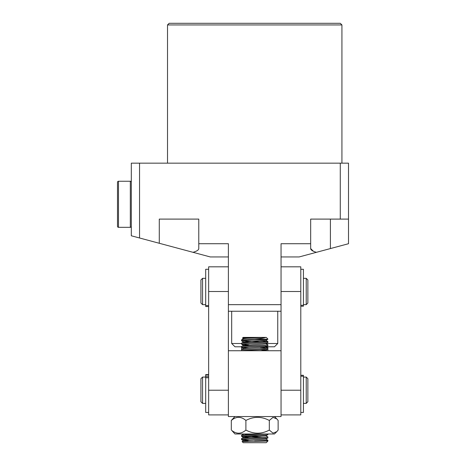 <?xml version="1.0" encoding="UTF-8"?>
<svg xmlns="http://www.w3.org/2000/svg" width="466" height="466" viewBox="0 0 466 466"><rect width="100%" height="100%" fill="white"/><g stroke="black" fill="none" stroke-linecap="round" stroke-linejoin="round"><path stroke-width="0.7" d="M167.515 24.943L169.158 23.3L340.279 23.3L341.928 24.943L167.515 24.943L167.515 163.158M341.928 24.943L341.928 163.158M139.544 163.158L139.544 237.986L131.313 235.784L131.313 163.158L348.504 163.158L348.504 219.102L340.279 219.102L340.279 163.158M281.045 256.947L299.143 256.947L348.504 243.718L348.504 219.102M139.544 237.986L159.285 243.275L159.285 219.102L198.778 219.102L198.778 243.718L228.392 243.718L228.392 304.659L281.045 304.659L281.045 243.718L310.665 243.718L310.665 248.57C310.746 250.021 312.674 251.267 316.443 252.31M340.279 219.102L310.665 219.102L310.665 243.718M159.285 243.275L210.294 256.947L228.392 256.947M313.379 251.25L310.665 248.57M192.994 252.31C196.763 251.267 198.691 250.021 198.778 248.57L198.778 243.718M281.045 311.241L228.392 311.241M300.791 269.284L303.424 269.284L303.424 306.214L300.791 306.214M260.273 349.686L265.87 350.275L267.88 349.092C268.818 349.634 240.87 350.187 241.557 350.735L241.557 346.786L234.975 346.786L231.684 343.494L241.557 343.494M266.214 343.494L277.753 343.494L277.753 311.241M277.753 343.494L274.462 346.786L265.375 346.786M267.88 346.786L267.88 350.735M228.392 414.903L208.646 414.903L208.646 266.82L228.392 266.82M208.646 291.5L228.392 291.5L228.392 350.735L281.045 350.735L281.045 416.546L228.392 416.546L228.392 350.735M242.483 338.112L243.2 337.396L261.053 337.396L242.489 338.106L243.572 338.759M267.88 441.057L266.237 442.7L243.2 442.7L242.081 441.552L267.88 441.057L267.88 440.23L254.64 441.057M266.319 442.613L267.467 441.471M242.075 441.576L243.572 440.69L248.227 441.226M262.23 342.009L241.557 340.862C240.87 340.314 268.818 339.766 267.88 339.219L254.64 339.038L241.557 339.854L243.572 338.677L246.869 338.304L263.867 337.396L266.237 337.396L267.88 339.038M241.586 340.896L243.572 342.05L265.87 340.401L267.88 339.219M249.164 440.184L241.557 439.589C240.87 439.036 268.818 438.489 267.88 437.941L267.88 436.939C268.818 437.481 240.87 438.034 241.557 438.582L243.572 437.399L249.164 437.988M267.88 440.224L265.87 439.048L267.88 437.941M262.23 437.44L241.557 436.298C240.87 435.745 268.818 435.197 267.88 434.65L267.88 433.992M267.88 436.933L265.87 435.757L267.88 434.65M265.206 433.992L245.477 434.877L241.586 435.261L241.557 436.293M267.88 349.092L267.88 348.085C268.818 348.632 240.87 349.18 241.557 349.727L243.572 348.551L246.869 348.172L265.87 346.984L267.851 345.836L267.88 344.793C268.818 345.341 240.87 345.888 241.557 346.436L243.572 345.259L249.164 345.848M249.164 348.044L241.557 347.444C240.87 346.896 268.818 346.349 267.88 345.795M249.164 344.753L241.557 344.153C240.87 343.605 268.818 343.058 267.88 342.504L267.88 341.502C268.818 342.05 240.87 342.597 241.557 343.145L243.572 341.968M243.572 345.259L262.684 344.059L265.87 343.692L267.88 342.51M241.557 439.589L241.557 438.582M247.207 435.797L260.273 436.345M260.273 347.496L267.88 348.085M265.87 343.611L267.88 344.793M260.273 340.914L267.88 341.502M261.053 337.396L263.867 337.396M254.64 339.038C260.774 338.532 264.519 337.984 265.876 337.396M243.572 342.05L249.164 342.557M265.87 350.275L261.187 350.735M244.062 433.992L249.164 434.696M265.87 435.838L243.572 437.399M265.87 439.123L243.572 440.69M231.299 430.077L231.299 420.46L231.812 420.052C236.501 416.324 241.196 416.458 245.897 420.46C253.632 416.324 261.438 416.324 269.313 420.46L272.977 417.385L276.798 418.882L278.138 420.46L278.138 430.077L276.798 431.656L273.012 433.159L269.313 430.077C261.577 434.213 253.772 434.213 245.897 430.077C241.277 434.079 236.582 434.213 231.812 430.485L234.975 433.992L274.462 433.992L276.74 431.714M269.313 430.077L269.313 420.46M245.897 430.077L245.897 420.46M234.975 416.546L231.299 420.46M202.559 403.387L202.559 377.058L200.916 378.707L200.916 401.739L202.559 403.387L205.687 403.387M306.22 377.058L306.22 403.387L307.863 401.739L307.863 378.707L306.22 377.058L303.424 377.058M281.045 266.82L300.791 266.82L300.791 414.903L281.045 414.903M300.791 291.5L281.045 291.5L281.045 350.735M202.559 304.659L202.559 278.336L200.916 279.979L200.916 303.017L202.559 304.659L205.687 304.659M306.22 278.336L306.22 304.659L307.863 303.017L307.863 279.979L306.22 278.336L303.424 278.336M208.646 374.612L205.687 374.612L205.687 412.433L208.646 412.433M208.646 269.284L205.687 269.284L205.687 306.512L208.646 306.512M300.791 375.281L303.424 375.281L303.424 412.433L300.791 412.433M131.313 182.247A0.984 0.984 0 0 0 130.329 181.257L130.329 227.326A0.984 0.984 0 0 0 131.313 226.342A0.984 0.984 0 0 1 130.329 227.326L118.481 227.326A0.984 0.984 0 0 1 117.496 226.342L117.496 182.247A0.984 0.984 0 0 1 118.481 181.257L118.481 227.326A0.984 0.984 0 0 1 117.496 226.342L117.496 216.073M130.329 181.257L118.481 181.257A0.984 0.984 0 0 0 117.496 182.247L117.496 192.516M330.406 219.102L330.406 248.57M303.424 305.282L300.791 305.282M228.392 390.223L208.646 390.223M300.791 390.223L281.045 390.223M208.646 377.745L205.687 377.745M208.646 375.072L205.687 375.072M208.646 305.609L205.687 305.609M303.424 376.19L300.791 376.19M231.684 343.494L231.684 311.241M241.557 350.735L241.557 349.733M241.557 347.45L241.557 346.442M241.557 344.158L241.557 343.151M241.557 340.867L241.557 339.86M265.87 340.326L267.851 341.473M265.87 346.902L267.851 348.055M265.87 350.193L266.797 350.735M243.572 434.108L241.586 435.261M241.586 439.624L243.572 440.772M241.586 436.333L243.572 437.481M243.223 433.992L243.572 434.19M241.586 347.479L243.572 348.632M241.586 344.188L243.572 345.341M274.462 416.546L276.728 418.817M202.559 377.058L205.687 377.058M303.424 403.387L306.22 403.387M202.559 278.336L205.687 278.336M303.424 304.659L306.22 304.659M208.646 376.662L205.687 376.662"/></g></svg>
